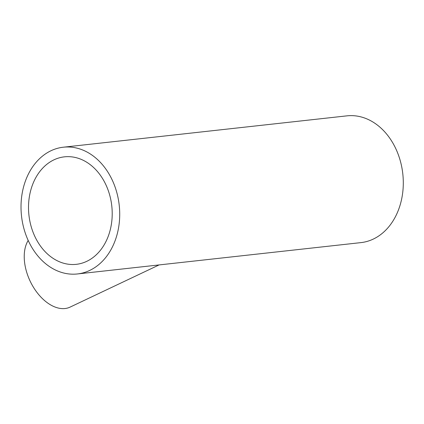 <?xml version="1.0" encoding="UTF-8"?>
<svg xmlns="http://www.w3.org/2000/svg" width="424" height="424" viewBox="0 0 424 424"><rect width="100%" height="100%" fill="white"/><g stroke="black" fill="none" stroke-linecap="round" stroke-linejoin="round"><path stroke-width="0.64" d="M159.09 264.931L70.071 307.114A40.55 24.968 -115.4 0 1 27.025 273.31A40.55 24.968 -115.4 0 1 28.185 240.44M63.356 147.202L346.938 115.853A63.764 49.152 83.7 0 1 402.8 173.835A63.764 49.152 83.7 0 1 360.951 242.613L77.369 273.962A63.764 49.152 -96.3 0 0 119.218 205.184A63.764 49.152 -96.3 0 0 63.356 147.202A63.764 49.152 -96.3 0 0 51.028 150.721A63.764 49.152 -96.3 0 0 22.832 224.158A63.764 49.152 -96.3 0 0 77.369 273.962M86.756 261.338A54.071 41.674 83.7 0 1 76.304 264.327A54.071 41.674 83.7 0 1 28.938 215.164A54.071 41.674 83.7 0 1 64.421 156.843A54.071 41.674 83.7 0 1 110.669 199.073A54.071 41.674 83.7 0 1 86.756 261.338"/></g></svg>
